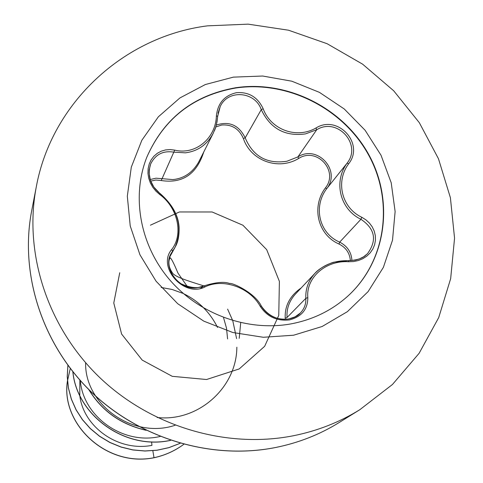 <?xml version="1.0" encoding="UTF-8"?>
<svg xmlns="http://www.w3.org/2000/svg" width="483" height="483" viewBox="0 0 483 483"><rect width="100%" height="100%" fill="white"/><g stroke="black" fill="none" stroke-linecap="round" stroke-linejoin="round"><path stroke-width="0.72" d="M146.868 157.078C163.972 118.474 193.586 95.453 235.716 88.021C287.373 80.299 342.888 108.307 368.42 154.663C394.086 200.928 386.34 260.591 348.261 295.723M290.989 323.888C247.652 331.785 199.31 314.324 169.581 279.687C139.895 245.002 131.267 196.267 146.923 156.939C164.015 118.232 193.659 95.157 235.873 87.713C287.578 79.979 343.159 108.035 368.686 154.457C394.351 200.777 386.539 260.5 348.37 295.62C332.292 310.255 313.165 319.674 290.989 323.888M348.503 261.738C325.862 260.186 305.896 277.574 307.816 297.606C307.81 309.277 301.694 316.703 289.474 319.897C276.711 321.225 266.924 316.631 260.102 306.119C249.777 287.463 223.122 278.033 205.233 286.781C184.397 298.246 156.522 267.051 171.731 249.457C183.745 234.213 177.732 207.455 159.619 194.42L155.912 191.147L152.797 187.289L150.364 182.948L148.722 178.245L147.967 173.415L148.13 168.627L149.199 164.033L151.161 159.843L153.896 156.226L157.307 153.298L161.274 151.167L165.591 149.923L170.113 149.567L174.707 150.116C195.416 155.303 215.72 138.428 216.384 115.968C217.748 103.217 224.444 95.459 236.465 92.682C248.842 91.782 257.747 97.149 263.193 108.79C270.885 129.861 296.876 139.225 316.027 127.953C337.919 114.242 364.816 143.735 348.66 163.785C335.305 181.542 341.65 207.847 361.809 217.278L365.909 219.837L369.417 223.055L372.224 226.835L374.234 231.079L375.321 235.577L375.46 240.172L374.627 244.712L372.846 248.999L370.201 252.838L366.802 256.129L362.745 258.743L358.247 260.566L353.453 261.569L348.503 261.738L348.521 260.711C335.075 260.325 323.96 264.455 315.17 273.094L314.946 273.33C308.462 280.49 305.419 288.828 305.811 298.355C306.125 303.994 304.284 308.909 300.287 313.087C295.958 319.1 275.159 325.94 261.333 306.071L261.357 306.288C267.751 315.997 276.892 320.223 288.786 318.973L295.071 316.86L300.287 313.087M203.705 152.139C196.539 174.333 182.369 183.794 161.195 180.521L162.071 178.668L172.817 179.598C183.824 178.511 192.391 172.763 198.513 162.354L213.238 133.242C207.062 144.731 197.776 151.257 185.381 152.827L173.904 152.175C163.236 150.4 155.496 154.325 150.684 163.936L149.217 169.714L149.084 173.149L150.448 180.407L153.829 187.048L159.849 193.454C150.171 185.249 147.116 175.407 150.678 163.942M350.362 260.663C349.795 253.14 346.009 247.598 339.012 244.03C317.711 234.798 311.124 206.857 325.427 187.893C339.066 171.067 316.788 146.651 298.687 158.448C278.371 170.801 250.852 160.893 243.366 138.488L245.189 137.872C253.128 156.486 267.051 164.274 286.968 161.231L297.902 156.897C317.385 144.266 341.39 170.571 326.731 188.636C312.887 206.772 319.197 233.537 339.682 242.122C347.374 246.125 351.455 252.277 351.92 260.591M348.539 260.711L355.573 260.102L359.316 258.96L363.621 256.781L367.442 253.744C377.271 240.341 375.098 228.851 360.928 219.282C339.911 209.23 333.282 181.699 347.126 163.121C362.214 144.369 337.158 116.892 316.727 129.74L305.491 133.9C285.024 136.683 270.281 128.593 261.261 109.623C255.133 91.408 227.958 89.065 220.206 106.586L218.02 113.173M160.018 193.586C178.209 209.55 183.244 227.402 175.124 247.139L171.211 253.334C161.986 267.721 179.513 291.026 197.589 287.717L203.898 285.912C198.308 288.786 190.725 288.085 181.137 283.805C178.638 282.64 175.426 279.174 171.507 273.408C168.537 265.946 168.102 260.748 170.197 257.801C171.411 258.532 173.989 263.615 177.943 273.052L188.304 287.94M161.195 180.521L155.852 180.032L150.696 181.107M243.366 138.488C239.115 128.792 231.882 124.3 221.655 125.019L215.756 126.999M227.596 338.945L226.509 328.18L223.575 317.772M239.212 338.335L240.691 322.898M151.608 441.903L151.94 445.386C117.369 451.967 83.263 426.193 79.81 395.649M79.773 395.372L79.87 380.109M152.827 450.663L154.011 457.697C105.843 467.453 60.592 423.313 67.457 381.093M67.487 380.858L70.289 368.493L67.475 380.725M153.944 457.769C164.89 455.421 174.84 450.935 183.794 444.318C174.84 450.899 164.92 455.36 154.011 457.697L153.944 457.769C105.692 467.544 60.411 423.217 67.445 380.96M80.317 380.513C82.998 416.382 122.845 445.332 160.241 436.451M85.63 362.763C84.531 404.295 132.692 439.524 175.118 425.269M217.537 327.432C209.948 312.211 198.61 300.957 183.504 293.664M182.707 293.296L172.135 289.48L161.171 287.445M157.102 417.481C197.879 422.214 236.73 387.758 236.845 347.199M236.592 338.619L232.806 320.851M232.715 320.585L227.608 309.126M119.748 272.72L113.777 303.004L121.595 334.037L142.213 360.113L172.25 376.323L206.549 379.511L239.2 368.934L264.654 346.305L278.757 315.429L279.391 281.39L266.694 249.657L242.937 225.247L212.134 211.983L179.422 211.965L150.382 225.205M67.91 365.329L67.264 376.637L68.441 388.006L71.412 399.163L76.145 409.819L82.521 419.709L90.399 428.59L99.607 436.221L109.919 442.416L121.088 447.004L132.849 449.878L144.924 450.953L157.023 450.198L168.851 447.632L180.129 443.309M72.903 371.832C76.996 415.428 125.157 450.361 170.541 440.315M88.987 389.757C101.943 410.906 120.883 424.37 145.8 430.142M67.886 365.299L67.222 376.619L68.381 388.006L71.345 399.175L76.073 409.85L82.454 419.763L90.339 428.656L99.558 436.3L109.883 442.5L121.07 447.095L132.849 449.963L144.942 451.025L157.047 450.253L168.893 447.669L180.177 443.322M72.836 371.747C76.821 415.477 125.175 450.548 170.662 440.351M88.721 389.491C101.744 410.973 120.895 424.581 146.168 430.317M295.258 294.256C289.184 301.096 286.449 308.842 287.047 317.494L285.224 318.315C284.626 305.872 289.945 295.747 301.187 287.946M339.012 244.03L339.682 242.122L360.928 219.282L361.809 217.278M325.427 187.893L326.731 188.636L347.126 163.121L348.66 163.785M298.687 158.448L297.902 156.897L316.727 129.74L316.027 127.953M216.275 125.061C229.316 120.853 238.958 125.121 245.189 137.872L261.261 109.623L263.193 108.79M150.165 179.543L155.991 178.185L162.071 178.668L174.707 150.116M216.384 115.968L217.676 116.276L217.018 121.843L215.702 127.18L213.238 133.242M205.233 286.781L203.898 285.912L200.662 288.321M171.731 249.457L172.564 251.22L170.173 255.573M260.102 306.119L261.333 306.071C254.97 292.758 232.106 282.44 229.588 283.467C224.311 281.42 215.75 282.235 203.898 285.912C185.532 280.188 177.297 277.399 173.186 273.891C169.104 268.518 167.855 263.193 169.436 257.922L171.254 253.255M307.816 297.606L305.811 298.355L287.047 317.494M159.619 194.42L160 193.435C171.96 203.947 178.318 215.158 179.066 227.064C179.35 235.601 178.034 242.291 175.118 247.139M233.386 77.135L262.674 76.024L291.81 81.198L319.432 92.362L344.252 108.977L365.112 130.271L381.027 155.254L391.212 182.779L395.124 211.554L392.504 240.22L383.381 267.359L368.112 291.605L347.362 311.686L322.113 326.508L293.61 335.214L263.32 337.279L232.824 332.515L203.766 321.129L177.708 303.71L156.057 281.191L139.955 254.795L130.229 225.959L127.319 196.231L131.298 167.16L141.857 140.239L158.364 116.801L179.905 97.946L205.341 84.531L233.386 77.135M359.817 409.705C339.525 422.257 317.331 430.951 293.241 435.781C225.682 449.063 149.869 426.284 98.399 376.275C47.062 326.116 23.661 252.549 36.267 186.963L31.636 210.999C19.616 273.565 41.804 343.528 90.502 391.158C139.327 438.636 211.288 460.208 275.588 447.5C298.518 442.881 319.661 434.585 339.024 422.607L359.817 409.705L392.468 384.474L419.105 353.315L438.733 317.542L450.663 278.643L454.557 238.173L450.397 197.71L438.473 158.75L419.322 122.694L393.717 90.804L362.618 64.173L327.142 43.73L288.532 30.212L248.147 24.15L207.43 25.853C124.179 36.406 51.693 102.589 36.267 186.963M339.024 422.607C319.692 434.579 298.518 442.887 275.509 447.53C211.463 460.257 139.11 438.739 90.188 390.946C41.387 343.008 19.676 272.998 31.636 210.999M295.361 294.141L314.94 273.33M169.648 257.125L174.931 247.531M367.442 253.744L367.436 253.744C365.655 254.903 363.18 259.963 348.533 260.633L334.622 262.082C332.576 262.064 320.036 267.28 315.188 273.076L315.176 273.094M214.12 131.219L214.126 131.195C215.672 128.538 216.855 123.563 217.676 116.276L220.206 106.586"/></g></svg>
